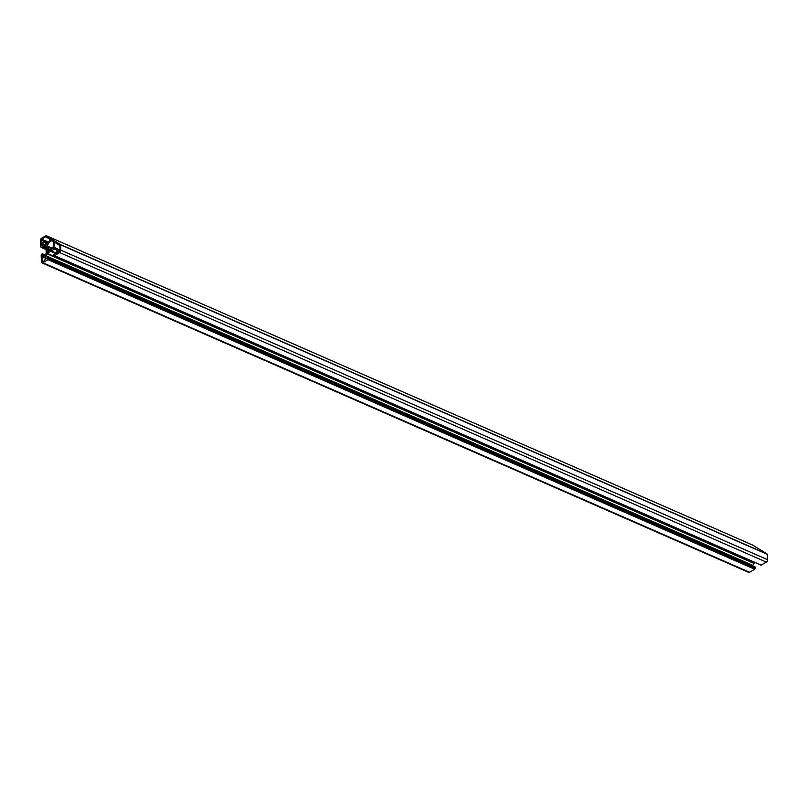 <?xml version="1.0" encoding="UTF-8"?>
<svg xmlns="http://www.w3.org/2000/svg" width="808" height="808" viewBox="0 0 808 808"><rect width="100%" height="100%" fill="white"/><g stroke="black" fill="none" stroke-linecap="round" stroke-linejoin="round"><path stroke-width="1.21" d="M43.773 261.186A2.202 1.313 113.7 0 1 42.794 261.317A2.202 1.313 113.7 0 1 42.248 259.499A2.202 1.313 113.7 0 1 43.581 257.419A2.202 1.313 113.7 0 1 44.561 257.277A2.202 1.313 113.7 0 1 45.107 259.095A2.202 1.313 113.7 0 1 43.773 261.186M50.379 240.329A5.929 3.515 -66.3 0 0 47.298 244.258L46.702 244.359L46.632 242.996A1.848 1.101 -66.3 0 0 46.218 242.107L45.076 241.4A1.848 1.101 -66.3 0 0 44.995 241.35A1.848 1.101 -66.3 0 0 44.177 241.471L42.026 242.764A1.606 0.959 -66.3 0 0 41.329 243.531L41.663 239.158L45.703 236.714L51.005 240.016A5.929 3.515 -66.3 0 0 50.379 240.329M53.924 255.328L53.974 254.167L56.398 252.641L56.257 249.914L54.954 248.864L47.238 253.348L45.783 256.247L45.925 258.974L48.349 257.57L48.561 258.409L47.925 259.681L42.854 262.751A1.919 1.141 113.7 0 1 42.006 262.873A1.919 1.141 113.7 0 1 41.481 261.893L41.157 255.469L41.784 254.197L42.481 253.833L45.339 255.086M752.753 545.117L767.216 554.106L767.6 559.692A1.919 1.141 113.7 0 1 766.388 562.105L761.146 565.105M42.481 253.833L42.531 257.025L44.895 255.692L46.228 253.308L45.874 243.461L44.541 242.39L42.077 243.733L42.178 246.834L41.339 247.501L40.723 247.036L40.4 240.612A1.919 1.141 113.7 0 1 41.612 238.188L46.046 235.613L60.489 244.582L60.863 250.167A1.919 1.141 113.7 0 1 59.661 252.581L54.58 255.651L761.318 565.176M752.783 545.127L46.066 235.623L752.783 545.127M752.531 565.903L754.783 562.378M755.258 567.196L48.52 257.641L755.258 567.196L754.662 569.206L749.592 572.276A1.919 1.141 113.7 0 1 748.733 572.387L42.006 262.873M54.56 247.925L53.267 248.601L53.257 247.955A5.929 3.515 -66.3 0 0 54.54 242.208L59.843 245.511L60.105 250.632L56.944 253.227A1.606 0.959 -66.3 0 0 57.156 252.177L57.025 249.46A1.848 1.101 -66.3 0 0 56.6 248.561L55.459 247.854A1.848 1.101 -66.3 0 0 55.378 247.814A1.848 1.101 -66.3 0 0 54.56 247.925M48.611 251.52L47.117 252.429L47.015 250.531L47.884 249.046A4.798 2.848 113.7 0 1 47.591 248.42L46.935 248.814L46.814 246.511L47.47 246.117A4.798 2.848 113.7 0 1 52.56 240.996A4.798 2.848 113.7 0 1 53.833 244.319A4.798 2.848 113.7 0 1 51.742 248.763L51.783 249.601L49.965 250.702L49.924 249.864A4.798 2.848 113.7 0 1 49.288 249.924L48.611 251.52M48.591 251.217L47.015 250.531M48.692 250.884L47.379 250.308M49.803 249.894L47.884 249.046M51.157 249.975L47.591 248.42M51.803 248.702L46.814 246.511M52.237 248.208L47.47 246.117M50.752 250.227L49.924 249.864M48.056 258.934L754.793 568.448M50.914 250.995L56.075 253.257M766.388 562.105L59.661 252.581M749.592 572.276L42.854 262.751M767.216 554.106L60.489 244.582M767.327 554.339L60.6 244.814M767.6 559.692L60.863 250.167M47.925 259.681L754.662 569.206M48.561 258.409L755.298 567.933M48.409 258.712L755.147 568.236M48.076 259.378L754.813 568.903M54.611 248.894L55.944 249.48M51.237 250.924L56.237 253.116M51.187 250.945L56.206 253.146M50.662 251.268L55.732 253.49M50.611 251.308L55.671 253.53M47.238 253.348L753.975 562.873M46.904 253.732L753.642 563.257M45.905 255.732L752.642 565.257M45.783 256.247L752.521 565.772M42.056 245.541L46.066 247.298L42.056 245.541M42.117 245.662L46.076 247.389M42.178 246.834L46.127 248.561M42.026 247.137L46.147 248.945M41.45 247.49L46.177 249.561M42.541 253.924L45.309 255.136M42.541 253.954L45.299 255.166M42.602 255.126L44.48 255.944M42.551 255.318L44.268 256.075M42.349 255.661L43.854 256.318M42.309 255.833L43.682 256.429M44.218 242.43L45.561 243.016M42.077 243.733L45.975 245.44M41.774 244.319L46.005 246.177M41.774 245.349L46.066 247.228M41.663 239.158L48.47 242.137M41.168 240.148L44.167 241.471M46.218 242.107L47.985 242.875M46.632 242.996L47.662 243.45M53.257 247.955L53.974 248.278M56.6 248.561L60.075 250.086M57.025 249.46L60.095 250.803M57.156 252.177L58.045 252.571M48.46 257.55L755.197 567.075M54.479 255.671L761.207 565.186M41.339 247.501L46.187 249.621"/></g></svg>
